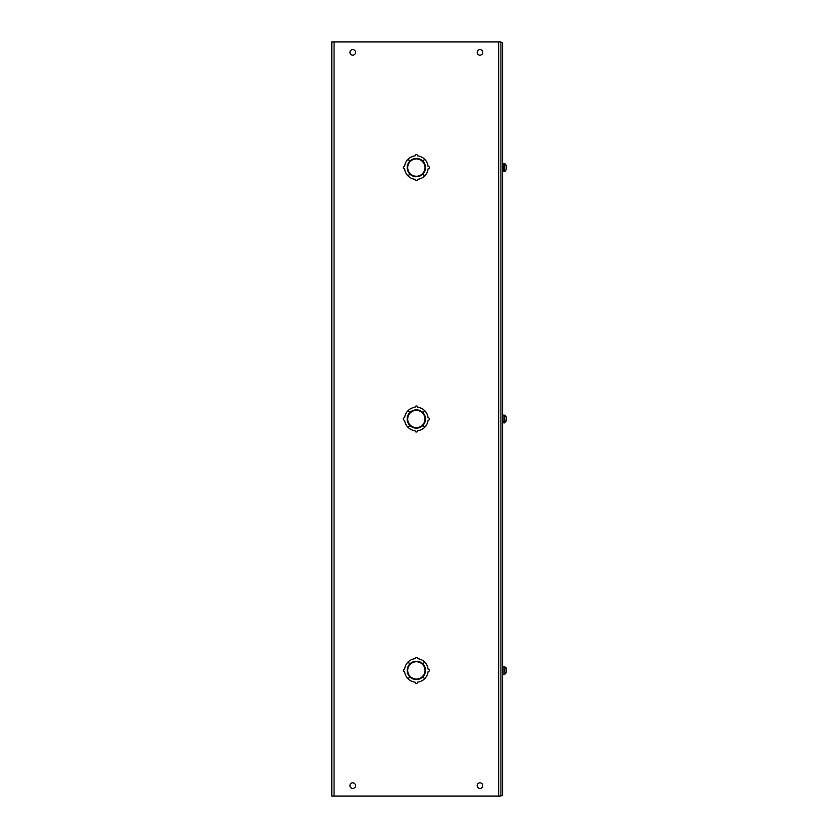<?xml version="1.0" encoding="UTF-8"?>
<svg xmlns="http://www.w3.org/2000/svg" width="838" height="838" viewBox="0 0 838 838"><rect width="100%" height="100%" fill="white"/><g stroke="black" fill="none" stroke-linecap="round" stroke-linejoin="round"><path stroke-width="1.26" d="M502.538 795.451L502.538 42.549L500.904 42.549L500.904 795.451L502.538 795.451M349.959 52.375A2.786 2.786 0 0 1 352.746 49.589A2.786 2.786 0 0 1 355.532 52.375A2.786 2.786 0 0 1 352.746 55.161A2.786 2.786 0 0 1 349.959 52.375M477.168 52.375A2.786 2.786 0 0 1 479.954 49.589A2.786 2.786 0 0 1 482.74 52.375A2.786 2.786 0 0 1 479.954 55.161A2.786 2.786 0 0 1 477.168 52.375M349.959 785.625A2.786 2.786 0 0 1 352.746 782.839A2.786 2.786 0 0 1 355.532 785.625A2.786 2.786 0 0 1 352.746 788.411A2.786 2.786 0 0 1 349.959 785.625M477.168 785.625A2.786 2.786 0 0 1 479.954 782.839A2.786 2.786 0 0 1 482.74 785.625A2.786 2.786 0 0 1 479.954 788.411A2.786 2.786 0 0 1 477.168 785.625M428.061 166.291A1.309 1.309 0 0 1 429.37 167.6A1.309 1.309 0 0 1 428.061 168.909A11.784 11.784 0 0 1 424.719 175.896L422.855 174.053A9.166 9.166 0 0 0 425.505 168.019L424.981 168.019A8.642 8.642 0 0 1 416.769 176.231L416.769 176.755A9.166 9.166 0 0 0 422.802 174.105L424.646 175.97A11.784 11.784 0 0 1 417.659 179.311A1.309 1.309 0 0 1 416.35 180.62A1.309 1.309 0 0 1 415.04 179.311A11.784 11.784 0 0 1 408.054 175.97L409.897 174.105A9.166 9.166 0 0 0 415.931 176.755L415.931 176.231A8.642 8.642 0 0 1 407.718 168.019L407.195 168.019A9.166 9.166 0 0 0 409.845 174.053L407.98 175.896A11.784 11.784 0 0 1 404.639 168.909A1.309 1.309 0 0 1 403.329 167.6A1.309 1.309 0 0 1 404.639 166.291A11.784 11.784 0 0 1 407.98 159.304L409.845 161.147A9.166 9.166 0 0 0 407.195 167.181L407.718 167.181A8.642 8.642 0 0 1 415.931 158.969L415.931 158.445A9.166 9.166 0 0 0 409.897 161.095L408.054 159.23A11.784 11.784 0 0 1 415.04 155.889A1.309 1.309 0 0 1 416.35 154.58A1.309 1.309 0 0 1 417.659 155.889A11.784 11.784 0 0 1 424.646 159.23L422.802 161.095A9.166 9.166 0 0 0 416.769 158.445L416.769 158.969A8.642 8.642 0 0 1 424.981 167.181L425.505 167.181A9.166 9.166 0 0 0 422.855 161.147L424.719 159.304A11.784 11.784 0 0 1 428.061 166.291M428.061 417.691A1.309 1.309 0 0 1 429.37 419A1.309 1.309 0 0 1 428.061 420.309A11.784 11.784 0 0 1 424.719 427.296L422.855 425.453A9.166 9.166 0 0 0 425.505 419.419L424.981 419.419A8.642 8.642 0 0 1 416.769 427.631L416.769 428.155A9.166 9.166 0 0 0 422.802 425.505L424.646 427.37A11.784 11.784 0 0 1 417.659 430.711A1.309 1.309 0 0 1 416.35 432.02A1.309 1.309 0 0 1 415.04 430.711A11.784 11.784 0 0 1 408.054 427.37L409.897 425.505A9.166 9.166 0 0 0 415.931 428.155L415.931 427.631A8.642 8.642 0 0 1 407.718 419.419L407.195 419.419A9.166 9.166 0 0 0 409.845 425.453L407.98 427.296A11.784 11.784 0 0 1 404.639 420.309A1.309 1.309 0 0 1 403.329 419A1.309 1.309 0 0 1 404.639 417.691A11.784 11.784 0 0 1 407.98 410.704L409.845 412.547A9.166 9.166 0 0 0 407.195 418.581L407.718 418.581A8.642 8.642 0 0 1 415.931 410.369L415.931 409.845A9.166 9.166 0 0 0 409.897 412.495L408.054 410.63A11.784 11.784 0 0 1 415.04 407.289A1.309 1.309 0 0 1 416.35 405.98A1.309 1.309 0 0 1 417.659 407.289A11.784 11.784 0 0 1 424.646 410.63L422.802 412.495A9.166 9.166 0 0 0 416.769 409.845L416.769 410.369A8.642 8.642 0 0 1 424.981 418.581L425.505 418.581A9.166 9.166 0 0 0 422.855 412.547L424.719 410.704A11.784 11.784 0 0 1 428.061 417.691M428.061 669.091A1.309 1.309 0 0 1 429.37 670.4A1.309 1.309 0 0 1 428.061 671.709A11.784 11.784 0 0 1 424.719 678.696L422.855 676.853A9.166 9.166 0 0 0 425.505 670.819L424.981 670.819A8.642 8.642 0 0 1 416.769 679.031L416.769 679.555A9.166 9.166 0 0 0 422.802 676.905L424.646 678.77A11.784 11.784 0 0 1 417.659 682.111A1.309 1.309 0 0 1 416.35 683.42A1.309 1.309 0 0 1 415.04 682.111A11.784 11.784 0 0 1 408.054 678.77L409.897 676.905A9.166 9.166 0 0 0 415.931 679.555L415.931 679.031A8.642 8.642 0 0 1 407.718 670.819L407.195 670.819A9.166 9.166 0 0 0 409.845 676.853L407.98 678.696A11.784 11.784 0 0 1 404.639 671.709A1.309 1.309 0 0 1 403.329 670.4A1.309 1.309 0 0 1 404.639 669.091A11.784 11.784 0 0 1 407.98 662.104L409.845 663.947A9.166 9.166 0 0 0 407.195 669.981L407.718 669.981A8.642 8.642 0 0 1 415.931 661.769L415.931 661.245A9.166 9.166 0 0 0 409.897 663.895L408.054 662.03A11.784 11.784 0 0 1 415.04 658.689A1.309 1.309 0 0 1 416.35 657.38A1.309 1.309 0 0 1 417.659 658.689A11.784 11.784 0 0 1 424.646 662.03L422.802 663.895A9.166 9.166 0 0 0 416.769 661.245L416.769 661.769A8.642 8.642 0 0 1 424.981 669.981L425.505 669.981A9.166 9.166 0 0 0 422.855 663.947L424.719 662.104A11.784 11.784 0 0 1 428.061 669.091M500.904 42.549L500.904 41.9L331.796 41.9L331.796 796.1L500.904 796.1L500.904 795.451M505.764 170.784L504.633 171.455L506.204 169.548L506.204 165.652L505.262 163.976M505.764 673.584L504.633 674.255L506.204 672.348L506.204 668.452L504.633 666.503L506.204 669.373M506.089 667.792L506.204 670.4M504.633 674.255L504.633 666.503M506.204 671.427L506.204 672.348L506.204 671.427M506.204 420.948L506.204 420.027L504.633 422.855L506.204 420.948L506.204 417.052L505.262 415.376L503.062 415.072L503.062 422.928L502.538 422.404L504.319 422.928L504.633 415.103M506.089 416.392L506.204 417.973M506.204 419L506.204 417.052M506.204 167.6L506.204 165.652L504.633 163.745L503.062 163.672L503.062 171.528L502.538 171.004L504.319 171.528L504.319 163.672M506.089 164.992L506.204 166.573M504.633 171.455L503.062 171.528M334.058 796.1L334.058 41.9M498.641 796.1L498.641 41.9M504.319 674.328L503.062 674.328L503.062 666.472L502.538 666.996L504.319 666.472M503.062 674.328L502.538 673.804L503.062 674.328"/></g></svg>
